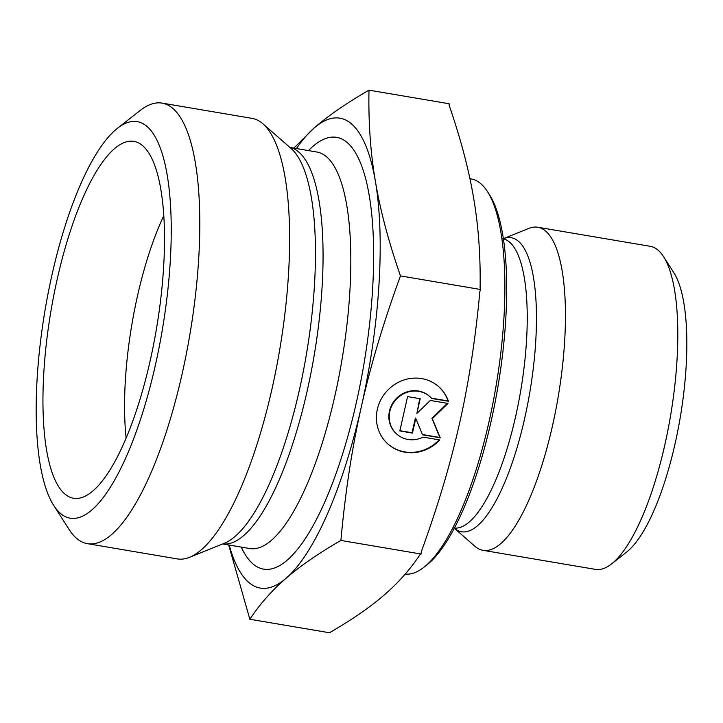 <?xml version="1.0" encoding="UTF-8"?>
<svg xmlns="http://www.w3.org/2000/svg" width="723" height="723" viewBox="0 0 723 723"><rect width="100%" height="100%" fill="white"/><g stroke="black" fill="none" stroke-linecap="round" stroke-linejoin="round"><path stroke-width="1.08" d="M448.459 401.292L431.794 398.463A25.025 23.525 131.1 0 0 429.869 396.566A25.025 23.525 131.1 0 0 395.689 399.955A25.025 23.525 131.1 0 0 396.954 434.27A25.025 23.525 131.1 0 0 423.091 437.126L439.756 439.955A38.301 35.996 -48.9 0 1 388.233 444.274A38.301 35.996 -48.9 0 1 386.29 391.749A38.301 35.996 -48.9 0 1 438.59 386.561A38.301 35.996 -48.9 0 1 448.459 401.292L448.079 400.958A38.301 35.996 131.1 0 0 438.4 386.398M388.034 444.103A38.301 35.996 131.1 0 0 439.159 439.855M396.954 434.27L396.575 433.936A25.025 23.525 -48.9 0 1 395.309 399.62A25.025 23.525 -48.9 0 1 429.48 396.231L429.869 396.566M431.504 398.147L448.079 400.958M399.891 430.7L412.074 432.761L415.391 418.039L415.779 418.373L412.462 433.095L399.837 430.953L407.573 396.593L420.199 398.725L416.882 413.457L430.302 400.443L447.98 403.443L432.318 418.626L440.235 437.813L422.557 434.812L415.779 418.373M422.44 434.523L439.855 437.478L431.938 418.292L447.356 403.335M416.882 413.457L419.756 398.653M423.832 567.32L426.841 564.952A197.352 58.364 -80.4 0 0 491.116 421.301A197.352 58.364 -80.4 0 0 489.588 194.912L487.519 191.685A200.334 59.241 99.6 0 1 489.073 421.5A200.334 59.241 99.6 0 1 423.832 567.32A200.334 59.241 99.6 0 1 405.187 574.107M469.923 178.726L471.089 178.924A200.334 59.241 99.6 0 1 487.519 191.685M552.526 425.639A163.841 48.45 99.6 0 1 483.036 550.33A163.841 48.45 99.6 0 1 474.939 546.281L454.297 528.215A149.11 44.094 -80.4 0 0 524.708 418.256A149.11 44.094 -80.4 0 0 503.389 238.653L528.838 228.405A163.841 48.45 99.6 0 1 537.822 227.248A163.841 48.45 99.6 0 1 552.526 425.639M537.822 227.248L650.167 246.299A163.841 48.45 99.6 0 1 663.606 256.746A163.841 48.45 99.6 0 1 664.871 444.69A163.841 48.45 99.6 0 1 611.513 563.949A163.841 48.45 99.6 0 1 595.381 569.372L483.036 550.33M611.513 563.949L626.561 552.137A148.947 44.049 -80.4 0 0 675.074 443.723A148.947 44.049 -80.4 0 0 673.917 272.86L663.606 256.746M249.851 619.25L330.004 632.842L330.474 632.146C352.535 619.34 370.474 606.931 384.274 594.921C398.201 582.937 410.122 569.507 420.027 554.631L421.057 554.035L421.265 551.821C437.786 506.443 450.546 463.624 459.557 423.38L459.584 423.244C468.712 382.982 475.472 339.105 479.855 291.613L480.632 289.498L480.09 287.926C480.632 256.34 478.481 226.398 473.628 198.102C468.893 169.833 460.723 138.879 449.119 105.224L449.146 103.751L368.992 90.158C368.35 122.323 370.501 152.752 375.427 181.455C380.226 210.131 388.567 241.609 400.47 275.906C383.542 322.16 370.519 365.73 361.383 406.597C352.119 447.447 345.287 492.056 340.904 540.442C318.346 553.484 300.072 566.091 286.073 578.273C271.947 590.429 259.873 604.085 249.851 619.25L228.676 544.961M421.057 554.035L340.904 540.442M480.632 289.498L400.47 275.906M293.845 148.116L314.162 127.98C328.152 115.797 346.434 103.19 368.992 90.158M229.209 545.052A238.319 70.474 -80.4 0 0 286.073 578.273A238.319 70.474 -80.4 0 0 361.383 406.597A238.319 70.474 -80.4 0 0 375.427 181.455A238.319 70.474 -80.4 0 0 314.162 127.98A238.319 70.474 -80.4 0 0 296.439 148.549M163.832 215.599A163.841 48.45 -80.4 0 0 137.515 295.843A163.841 48.45 -80.4 0 0 126.118 438.039M150.221 360.533A180.976 53.511 99.6 0 1 77 498.454A180.976 53.511 99.6 0 1 57.216 279.114A180.976 53.511 99.6 0 1 137.379 142.377A180.976 53.511 99.6 0 1 150.221 360.533M162.115 103.118L251.92 118.346A223.425 66.064 99.6 0 1 262.964 123.859A223.425 66.064 99.6 0 1 279.711 349.67A223.425 66.064 99.6 0 1 189.462 557.325A223.425 66.064 99.6 0 1 177.216 558.897L87.411 543.669A223.425 66.064 -80.4 0 0 189.896 334.433A223.425 66.064 -80.4 0 0 162.115 103.118A223.425 66.064 -80.4 0 0 140.117 110.511L117.533 128.233A201.084 59.458 99.6 0 1 162.341 329.76A201.084 59.458 99.6 0 1 53.601 505.26A201.084 59.458 99.6 0 1 52.047 274.595A201.084 59.458 99.6 0 1 117.533 128.233M53.601 505.26L69.083 529.435A223.425 66.064 -80.4 0 0 87.411 543.669M503.416 238.825A146.715 43.38 99.6 0 1 515.671 416.285A146.715 43.38 99.6 0 1 454.378 528.061M241.238 547.094A218.952 64.745 -80.4 0 0 363.949 363.949A218.952 64.745 -80.4 0 0 308.468 150.592M262.964 123.859L291.179 148.558A203.47 60.172 99.6 0 1 306.435 354.198A203.47 60.172 99.6 0 1 224.247 543.316L189.462 557.325M222.711 543.931A201.084 59.458 -80.4 0 0 314.153 355.508A201.084 59.458 -80.4 0 0 289.941 147.474M289.914 147.447L316.9 152.02A201.084 59.458 99.6 0 1 341.907 360.217A201.084 59.458 99.6 0 1 249.67 548.522L222.684 543.949M503.434 238.653L502.503 238.635M454.333 528.224L453.448 527.935"/></g></svg>
